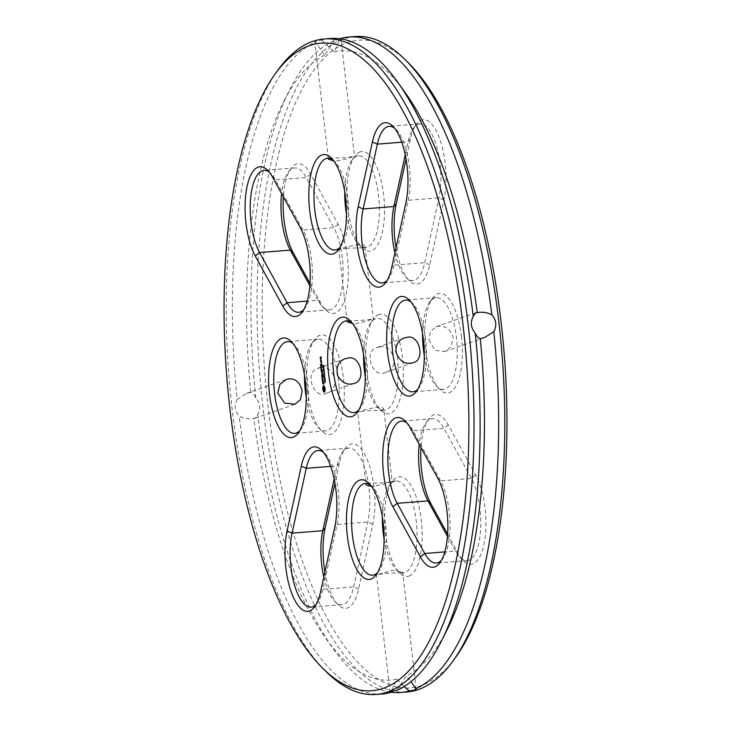 <?xml version="1.0" encoding="UTF-8"?>
<svg xmlns="http://www.w3.org/2000/svg" width="731" height="731" viewBox="0 0 731 731"><rect width="100%" height="100%" fill="white"/><g stroke="black" fill="none" stroke-linecap="round" stroke-linejoin="round"><path stroke-width="0.55" stroke-dasharray="3.65 2.74" d="M325.688 671.195A328.758 121.556 85.5 0 1 228.94 376.301A328.758 121.556 85.5 0 1 278.109 69.865M316.13 604.473A46.026 17.014 -94.5 0 0 317.546 602.773A46.026 17.014 -94.5 0 0 322.874 589.305L337.101 524.474A46.026 17.014 -94.5 0 0 325.103 453.759A46.026 17.014 -94.5 0 0 323.44 452.306M377.607 572.583A46.026 17.014 -94.5 0 0 379.024 570.893A46.026 17.014 -94.5 0 0 385.904 527.992A46.026 17.014 -94.5 0 0 372.362 486.709A46.026 17.014 -94.5 0 0 370.699 485.256M324.098 392.145L324.948 391.743L325.405 389.047L325.149 387.339L323.815 385.648M323.148 384.232L323.577 381.82L324.116 383.775L323.586 381.399M322.709 382.633L322.892 383.519M322.727 381.847L322.791 382.624M322.7 382.697L323.011 381.993M322.782 383.382L322.947 382.678M323.203 383.866L323.029 383.364M323.422 381.801L323.394 383.793M322.472 381.372L323.467 379.444M322.499 380.129L322.764 381.134M322.252 378.832L322.462 379.755M322.609 379.745L322.49 378.768M321.914 375.926L322.216 377.653M322.307 378.009L323.486 377.653L323.212 375.277L323.276 377.315M322.362 377.644L322.161 375.862M322.938 377.434L322.535 376.081L322.791 377.452M325.24 381.134L325.332 382.468L325.286 381.162M325.094 382.487L324.92 381.929M324.966 380.687L325.048 379.791L325.587 380.714L324.984 380.86M325.039 378.128L324.875 379.343M324.683 379.243L325.313 378.384M325.194 378.356L324.71 378.521M324.866 377.15L324.939 377.836L324.939 377.123M324.061 375.04L324.948 375.241L324.537 377.041L324.82 376.255M324.363 375.917L324.866 375.396M299.756 430.723A46.026 17.014 -94.5 0 0 301.172 429.033A46.026 17.014 -94.5 0 0 308.053 386.132A46.026 17.014 -94.5 0 0 294.511 344.849A46.026 17.014 -94.5 0 0 292.848 343.406M303.74 309.661A46.026 17.014 -94.5 0 0 305.156 307.97A46.026 17.014 -94.5 0 0 303.036 230.101L275.514 179.945A46.026 17.014 -94.5 0 0 270.973 173.631A46.026 17.014 -94.5 0 0 269.31 172.178M322.197 374.482L322.517 373.112M321.951 374.912L322.874 374.245M321.667 372.079L322.8 371.741M322.426 372.892L321.914 372.052M320.991 368.579L321.393 370.526M321.539 370.516L321.329 368.744M321.485 370.882L322.398 370.206M322.115 370.306L321.713 368.954L321.969 370.325M321.137 367.885L322.27 367.136M320.498 364.33L320.9 366.277M321.046 366.268L320.845 364.495M320.991 366.633L322.17 366.286L321.896 363.91L321.96 365.948M321.622 366.067L321.466 364.687L321.476 366.076M321.567 362.832L321.786 363.362L321.631 362.832M324.573 373.358L324.436 374.701L324.39 373.404M324.189 374.72L324.025 374.162M324.052 371.65L324.683 372.956L324.089 373.102M324.354 372.828L324.527 371.604M324.061 372.929L324.345 372.307M323.888 369.53L324.354 369.977L323.86 370.59L323.988 369.594M323.723 368.095L324.189 368.543L323.696 369.164L323.824 368.168M323.742 367.51L323.842 366.651L324.043 367.638M323.44 367.538L323.184 366.798L323.669 367.483M323.394 365.244L323.86 365.692L323.367 366.313L323.486 365.308M321.494 361.882L321.603 360.694M320.863 362.302L321.686 362.083M320.9 361.087L320.991 361.872M320.854 360.319L321.211 359.853M321.128 359.88L320.854 359.314M320.47 357.422L320.562 358.217M320.653 358.565L320.973 357.313L321.265 358.117M321.265 358.153L321.375 356.966M441.36 560.43A46.026 17.014 -94.5 0 0 442.776 558.74A46.026 17.014 -94.5 0 0 440.656 480.87L413.134 430.714A46.026 17.014 -94.5 0 0 408.592 424.4A46.026 17.014 -94.5 0 0 406.929 422.947M351.885 322.645A46.026 17.014 85.5 0 1 353.539 324.089A46.026 17.014 85.5 0 1 367.09 365.372A46.026 17.014 85.5 0 1 360.2 408.273A46.026 17.014 85.5 0 1 358.793 409.963M339.979 247.352A46.026 17.014 -94.5 0 0 341.386 245.662A46.026 17.014 -94.5 0 0 348.276 202.761A46.026 17.014 -94.5 0 0 334.725 161.469A46.026 17.014 -94.5 0 0 333.062 160.025M417.821 389.203A46.026 17.014 -94.5 0 0 419.238 387.512A46.026 17.014 -94.5 0 0 425.689 340.143A46.026 17.014 -94.5 0 0 412.576 303.328A46.026 17.014 -94.5 0 0 410.913 301.885M387.229 280.302A46.026 17.014 -94.5 0 0 388.645 278.612A46.026 17.014 -94.5 0 0 393.972 265.134L408.2 200.303A46.026 17.014 -94.5 0 0 396.202 129.588A46.026 17.014 -94.5 0 0 394.539 128.144M237.21 399.327C234.011 405.276 234.66 410.886 239.156 416.158C243.926 418.607 248.796 419.329 253.758 418.333L255.128 418.251L257.732 414.687C260.821 408.784 260.172 403.165 255.786 397.856C254.022 394.347 252.35 392.501 250.742 392.319L246.411 393.442L237.21 399.327A328.758 121.556 85.5 0 1 315.536 42.188L314.814 41.813L328.383 159.12M382.139 693.966A328.758 121.556 85.5 0 1 239.156 416.158M321.649 40.031L334.131 51.883L340.226 38.569L340.052 39.3L334.113 40.717L324.683 55.209L315.536 42.188L315.691 41.228L321.649 40.031A328.758 121.556 85.5 0 1 330.284 38.505M323.815 577.079A46.026 17.014 -94.5 0 0 334.798 601.412A46.026 17.014 -94.5 0 0 341.852 604.665A46.026 17.014 -94.5 0 0 353.63 586.874L367.848 522.035A46.026 17.014 -94.5 0 0 366.222 473.131A46.026 17.014 -94.5 0 0 348.806 448.066A46.026 17.014 -94.5 0 0 342.355 452.388A46.026 17.014 -94.5 0 0 337.028 465.866L334.14 478.997M384.122 539.35A46.026 17.014 -94.5 0 0 396.275 569.531A46.026 17.014 -94.5 0 0 403.32 572.784A46.026 17.014 -94.5 0 0 404.965 572.437A46.026 17.014 -94.5 0 0 416.46 523.314A46.026 17.014 -94.5 0 0 396.065 481.016A46.026 17.014 -94.5 0 0 389.614 485.338A46.026 17.014 -94.5 0 0 382.359 517.055M401.767 572.684L384.643 573.415L377.406 574.612L392.099 570.317L402.617 571.88L401.767 572.684M390.062 692.211L376.492 574.904L377.406 574.612M366.925 483.529L369.237 483.136C381.025 483.182 388.654 482.579 392.136 481.327C389.486 482.725 383.62 484.324 374.546 486.142L371.412 486.197M396.065 481.016L392.136 481.327L383.802 409.269L380.577 410.475L365.829 410.795L357.678 412.284C359.186 410.776 383.72 404.188 383.802 409.269M324.372 390.464L323.605 389.075L323.997 387.275M325.268 380.577L325.076 380.019L325.03 380.677M306.271 397.49A46.026 17.014 -94.5 0 0 318.424 427.672A46.026 17.014 -94.5 0 0 325.469 430.925A46.026 17.014 -94.5 0 0 338.809 383.702A46.026 17.014 -94.5 0 0 318.213 339.166A46.026 17.014 -94.5 0 0 311.762 343.488A46.026 17.014 -94.5 0 0 304.507 375.204M320.799 367.684L317.985 368.269C303.749 371.768 313.626 400.35 326.711 393.086C341.231 389.906 334.168 364.193 320.799 367.684M309.843 285.666L317.866 300.286A46.026 17.014 -94.5 0 0 322.408 306.6A46.026 17.014 -94.5 0 0 329.462 309.862A46.026 17.014 -94.5 0 0 343.022 278.182A46.026 17.014 -94.5 0 0 333.793 227.67L306.271 177.514A46.026 17.014 -94.5 0 0 294.675 167.938A46.026 17.014 -94.5 0 0 288.224 172.26A46.026 17.014 -94.5 0 0 281.599 193.633M324.262 372.326L324.135 372.92M324.089 370.425L324.007 369.74L323.979 370.453M324.162 369L323.943 368.287L323.815 369.018M323.586 366.14L323.513 365.454L323.486 366.167M321.137 361.863L321.046 361.096L321.476 361.744M320.708 358.199L320.626 357.441L320.918 358.126M447.463 536.435L455.486 551.055A46.026 17.014 -94.5 0 0 460.027 557.369A46.026 17.014 -94.5 0 0 467.082 560.622A46.026 17.014 -94.5 0 0 480.642 528.942A46.026 17.014 -94.5 0 0 471.413 478.44L443.891 428.284A46.026 17.014 -94.5 0 0 432.295 418.708A46.026 17.014 -94.5 0 0 425.844 423.03A46.026 17.014 -94.5 0 0 419.219 444.402M348.111 320.909L365.007 320.215L372.408 318.999C368.205 320.9 362.64 322.408 355.732 323.522L352.598 323.586M365.299 376.73A46.026 17.014 -94.5 0 0 377.461 406.911A46.026 17.014 -94.5 0 0 384.506 410.164A46.026 17.014 -94.5 0 0 397.847 362.941A46.026 17.014 -94.5 0 0 377.251 318.396A46.026 17.014 -94.5 0 0 375.606 318.753A46.026 17.014 -94.5 0 0 370.8 322.727A46.026 17.014 -94.5 0 0 363.535 354.444M379.837 346.923L377.022 347.508C362.941 350.789 372.408 379.526 385.74 372.317C400.341 369.027 393.104 343.424 379.837 346.923M346.485 214.11A46.026 17.014 -94.5 0 0 358.638 244.291A46.026 17.014 -94.5 0 0 365.692 247.553A46.026 17.014 -94.5 0 0 379.024 200.321A46.026 17.014 -94.5 0 0 358.428 155.785A46.026 17.014 -94.5 0 0 356.792 156.132A46.026 17.014 -94.5 0 0 351.976 160.107A46.026 17.014 -94.5 0 0 344.721 191.824M329.288 158.298L346.192 157.604L353.594 156.388C349.391 158.28 343.826 159.787 336.909 160.911L333.784 160.966M347.015 248.174L338.864 249.673C340.372 248.156 364.906 241.568 364.988 246.649L361.763 247.864L347.015 248.174M424.336 355.97A46.026 17.014 -94.5 0 0 436.489 386.151A46.026 17.014 -94.5 0 0 443.543 389.404A46.026 17.014 -94.5 0 0 456.446 337.713A46.026 17.014 -94.5 0 0 436.279 297.636A46.026 17.014 -94.5 0 0 429.828 301.967A46.026 17.014 -94.5 0 0 422.573 333.683M428.887 339.888L434.854 350.295L444.777 351.556L451.045 346.704L453.247 337.96C450.78 329.708 445.983 325.77 438.874 326.154L436.051 326.748L430.513 331.353L428.887 339.888M394.914 252.908A46.026 17.014 -94.5 0 0 405.897 277.241A46.026 17.014 -94.5 0 0 412.951 280.494A46.026 17.014 -94.5 0 0 424.729 262.703L438.947 197.863A46.026 17.014 -94.5 0 0 437.321 148.96A46.026 17.014 -94.5 0 0 419.905 123.895A46.026 17.014 -94.5 0 0 413.454 128.227A46.026 17.014 -94.5 0 0 408.126 141.695L405.239 154.826M340.226 38.569L340.052 39.3M324.683 55.209L324.683 55.209A315.609 116.695 85.5 0 0 283.555 101.929L289.43 90.205A328.758 121.556 85.5 0 1 334.113 40.717M250.742 392.319A315.609 116.695 85.5 0 1 283.555 101.929M404.088 686.555L396.869 679.117L390.774 692.431M396.869 679.117A315.609 116.695 85.5 0 1 326.017 638.684A315.609 116.695 85.5 0 1 253.758 418.333M396.887 690.283L406.317 675.791L411.032 681.639M447.445 629.071A315.609 116.695 85.5 0 1 406.317 675.791M334.131 51.883A315.609 116.695 85.5 0 1 404.983 92.325M324.948 571.925A49.973 18.476 -94.5 0 0 338.161 604.775A49.973 18.476 -94.5 0 0 358.61 588.985L372.828 524.154A49.973 18.476 -94.5 0 0 368.424 462.504A49.973 18.476 -94.5 0 0 345.151 448.542A49.973 18.476 -94.5 0 0 339.358 463.171L334.953 483.246M409.068 576.046A49.973 18.476 -94.5 0 0 420.188 512.705A49.973 18.476 -94.5 0 0 392.401 481.491A49.973 18.476 -94.5 0 0 384.926 528.065A49.973 18.476 -94.5 0 0 399.629 572.894A49.973 18.476 -94.5 0 0 409.068 576.046M307.55 391.067A49.973 18.476 -94.5 0 0 321.786 431.034A49.973 18.476 -94.5 0 0 343.917 383.3A49.973 18.476 -94.5 0 0 314.549 339.632A49.973 18.476 -94.5 0 0 307.55 391.067M310.017 283.39L320.836 303.109A49.973 18.476 -94.5 0 0 325.77 309.971A49.973 18.476 -94.5 0 0 347.252 288.416A49.973 18.476 -94.5 0 0 338.133 224.271L310.602 174.115A49.973 18.476 -94.5 0 0 291.011 168.413A49.973 18.476 -94.5 0 0 283.363 196.849M447.637 534.151L458.456 553.87A49.973 18.476 -94.5 0 0 463.39 560.732A49.973 18.476 -94.5 0 0 484.872 539.186A49.973 18.476 -94.5 0 0 475.753 475.031L448.222 424.885A49.973 18.476 -94.5 0 0 428.631 419.183A49.973 18.476 -94.5 0 0 420.983 447.61M378.813 314.558A49.973 18.476 -94.5 0 0 373.587 318.871A49.973 18.476 -94.5 0 0 366.112 365.454A49.973 18.476 -94.5 0 0 380.814 410.274A49.973 18.476 -94.5 0 0 403.338 370.279A49.973 18.476 -94.5 0 0 378.813 314.558M359.999 151.938A49.973 18.476 -94.5 0 0 354.773 156.26A49.973 18.476 -94.5 0 0 347.298 202.834A49.973 18.476 -94.5 0 0 362 247.663A49.973 18.476 -94.5 0 0 384.524 207.668A49.973 18.476 -94.5 0 0 359.999 151.938M461.517 336.918A49.973 18.476 -94.5 0 0 432.624 298.111A49.973 18.476 -94.5 0 0 425.15 344.694A49.973 18.476 -94.5 0 0 439.852 389.513A49.973 18.476 -94.5 0 0 461.517 336.918M396.047 247.754A49.973 18.476 -94.5 0 0 409.259 280.603A49.973 18.476 -94.5 0 0 429.709 264.823L443.927 199.983A49.973 18.476 -94.5 0 0 439.523 138.333A49.973 18.476 -94.5 0 0 416.25 124.371A49.973 18.476 -94.5 0 0 410.456 139L406.052 159.075M255.786 397.856A328.758 121.556 85.5 0 1 289.43 90.205M406.811 692.019A328.758 121.556 85.5 0 1 261.113 389.87A328.758 121.556 85.5 0 1 343.25 39.054A328.758 121.556 85.5 0 1 354.946 36.55M390.838 692.202A328.758 121.556 85.5 0 1 333.665 649.329A328.758 121.556 85.5 0 1 257.732 414.687M455.678 657.279A324.811 120.094 85.5 0 1 275.057 454.371A324.811 120.094 85.5 0 1 347.353 42.663A324.811 120.094 85.5 0 1 408.675 63.168M358.61 588.985L353.63 586.874L322.874 589.305L320.543 592M372.828 524.154L367.848 522.035L337.101 524.474L334.761 527.17M324.783 380.083L325.258 380.074M310.602 174.115L306.271 177.514L275.514 179.945L272.544 177.13M338.133 224.271L333.793 227.67L303.036 230.101L300.066 227.277M323.495 366.925L323.979 366.916M475.753 475.031L471.413 478.44L440.656 480.87L437.686 478.047M448.222 424.885L443.891 428.284L413.134 430.714L410.164 427.891M443.927 199.983L438.947 197.863L408.2 200.303L405.86 202.999M429.709 264.823L424.729 262.703L393.972 265.134L391.642 267.829M339.358 463.171L337.028 465.866L330.668 466.369M320.836 303.109L317.866 300.286L307.166 301.126M458.456 553.87L455.486 551.055L444.786 551.896M410.456 139L408.126 141.695L401.767 142.198M317.546 602.773L314.75 606.629M325.103 453.759L321.741 450.397M372.362 486.709L369 483.337M379.024 570.893L376.227 574.74M294.511 344.849L291.148 341.487M301.172 429.033L298.376 432.889M270.973 173.631L267.61 170.268M305.156 307.97L302.369 311.817M442.776 558.74L439.989 562.587M408.592 424.4L405.23 421.029M353.539 324.089L350.186 320.726M360.2 408.273L357.413 412.129M334.725 161.469L331.371 158.106M341.386 245.662L338.599 249.509M412.576 303.328L409.214 299.966M419.238 387.512L416.451 391.368M396.202 129.588L392.839 126.225M388.645 278.612L385.849 282.458M341.852 604.665L311.095 607.105M348.806 448.066L318.049 450.506M369.237 483.136L365.308 483.447M403.32 572.784L399.391 573.095M376.502 574.904L372.572 575.215M318.213 339.166L287.457 341.596M325.469 430.925L294.721 433.364M294.675 167.938L263.918 170.378M329.462 309.862L298.705 312.292M467.082 560.622L436.325 563.062M432.295 418.708L401.538 421.138M353.749 412.604L357.678 412.284L366.012 484.351M380.577 410.475L384.506 410.164M346.494 320.836L350.423 320.525M364.988 246.649L373.322 318.716L377.251 318.396M358.428 155.785L354.498 156.096L340.938 38.789M331.609 157.905L327.68 158.216M365.692 247.553L361.763 247.864M347.198 321.731L338.864 249.673L334.935 249.984M436.279 297.636L405.531 300.075M443.543 389.404L412.787 391.834M419.905 123.895L389.148 126.335M412.951 280.494L382.194 282.934M255.128 418.251L294.949 404.252M246.411 393.442L286.223 379.444M416.186 689.187L402.617 571.88M444.777 351.556L484.589 337.558M436.051 326.748L475.872 312.749M334.798 601.412L338.161 604.775M342.355 452.388L345.151 448.542M396.275 569.531L399.629 572.894M389.614 485.338L392.401 481.491M318.424 427.672L321.786 431.034M311.762 343.488L314.549 339.632M326.711 393.086L353.978 383.492M317.985 368.269L345.26 358.683M288.224 172.26L291.011 168.413M322.408 306.6L325.77 309.971M460.027 557.369L463.39 560.732M425.844 423.03L428.631 419.183M377.461 406.911L380.814 410.274M370.8 322.727L373.587 318.871M385.74 372.317L413.015 362.731M377.022 347.508L404.289 337.914M358.638 244.291L362 247.663M351.976 160.107L354.773 156.26M436.489 386.151L439.852 389.513M429.828 301.967L432.624 298.111M413.454 128.227L416.25 124.371M405.897 277.241L409.259 280.603M326.017 638.684L333.665 649.329"/><path stroke-width="1.1" d="M309.286 45.678A324.811 120.094 85.5 0 1 468.717 407.88A324.811 120.094 85.5 0 1 322.325 667.832A324.811 120.094 85.5 0 1 226.747 376.474A324.811 120.094 85.5 0 1 275.322 73.721A324.811 120.094 85.5 0 1 309.286 45.678M320.543 592L334.761 527.17A49.973 18.476 -94.5 0 0 321.741 450.397A49.973 18.476 -94.5 0 0 301.291 466.177L287.073 531.017A49.973 18.476 -94.5 0 0 291.477 592.667A49.973 18.476 -94.5 0 0 314.75 606.629A49.973 18.476 -94.5 0 0 320.543 592M371.001 579.062A49.973 18.476 -94.5 0 0 376.227 574.74A49.973 18.476 -94.5 0 0 383.702 528.166A49.973 18.476 -94.5 0 0 369 483.337A49.973 18.476 -94.5 0 0 346.476 523.332A49.973 18.476 -94.5 0 0 371.001 579.062M322.864 389.897L323.879 392.054L324.71 391.761L325.112 388.481L324.007 385.73L323.175 386.023L322.727 388.728L324.326 392.118M322.645 383.537L323.303 384.177L323.531 381.765L323.87 383.793L323.568 381.344L323.157 383.821L322.618 381.856L322.828 383.519M322.472 381.372L322.408 380.166L323.541 379.563L322.362 379.764L322.152 378.612L322.472 381.372M321.768 375.935L322.097 378.082L323.294 377.452L322.974 375.295L323.129 377.306L322.691 377.461L322.435 375.898L322.115 377.662L321.914 375.926M325.24 381.134L325.094 382.487L325.286 381.162M325.094 382.487L325.094 381.911M324.847 379.809L325.341 380.732L324.747 380.942L324.884 379.818M325.039 378.128L324.628 379.362L325.185 379.38L324.591 379.59L324.957 378.375L324.445 378.338L325.039 378.128M324.692 377.141L324.774 377.826L324.619 377.169M324.061 375.04L324.71 375.259L324.299 377.059L324.628 375.414L324.061 375.04M269.483 394.082A49.973 18.476 -94.5 0 0 298.376 432.889A49.973 18.476 -94.5 0 0 305.85 386.306A49.973 18.476 -94.5 0 0 291.148 341.487A49.973 18.476 -94.5 0 0 269.483 394.082M255.247 255.969L282.778 306.115A49.973 18.476 -94.5 0 0 302.369 311.817A49.973 18.476 -94.5 0 0 300.066 227.277L272.544 177.13A49.973 18.476 -94.5 0 0 267.61 170.268A49.973 18.476 -94.5 0 0 246.128 191.814A49.973 18.476 -94.5 0 0 255.247 255.969L259.587 252.56L287.109 302.716A46.026 17.014 -94.5 0 0 298.705 312.292A46.026 17.014 -94.5 0 0 303.74 309.661M322.27 373.13L321.731 374.994L322.938 374.363L321.951 374.5L322.481 373.057L321.667 372.079L322.508 371.366L321.357 371.768L322.481 373.112M320.991 368.579L321.265 370.955L322.417 370.553L321.613 368.771L321.293 370.535L320.991 368.579M320.882 367.565L322.024 367.154L321.137 367.885M320.498 364.33L320.781 366.706L321.932 366.304L321.658 363.928L321.814 365.929L321.375 366.085L321.119 364.522L321.238 366.14L320.799 366.286L320.498 364.33M321.393 362.85L321.539 363.38L321.567 362.832M324.317 373.377L324.189 374.72L324.39 373.404M324.189 374.72L324.198 374.153M324.281 371.622L324.445 372.974L323.851 373.185L324.281 371.622M323.979 370.964L324.052 371.65L323.906 370.982M323.888 369.53L323.614 370.617L323.988 369.594M323.87 370.672L323.979 369.52M323.723 368.095L323.449 369.182L323.824 368.168M323.705 369.237L323.815 368.095M323.559 366.651L323.806 367.656L323.541 366.88L323.221 367.794L323.595 366.67M323.394 365.244L323.12 366.332L323.486 365.308M323.367 366.386L323.486 365.235M321.357 360.712L320.681 360.748L320.863 362.302L321.448 362.101L321.357 360.712M320.598 359.999L321.274 359.963L320.553 358.802L320.854 360.319M320.215 357.304L320.443 358.647L320.735 357.331L321.265 358.153L321.037 356.81L320.47 357.422M437.686 478.047L410.164 427.891A49.973 18.476 -94.5 0 0 405.23 421.029A49.973 18.476 -94.5 0 0 383.748 442.584A49.973 18.476 -94.5 0 0 392.867 506.729L420.398 556.885A49.973 18.476 -94.5 0 0 439.989 562.587A49.973 18.476 -94.5 0 0 437.686 478.047M340.747 317.574A49.973 18.476 85.5 0 1 350.186 320.726A49.973 18.476 85.5 0 1 364.888 365.546A49.973 18.476 85.5 0 1 357.413 412.129A49.973 18.476 85.5 0 1 329.626 380.906A49.973 18.476 85.5 0 1 340.747 317.574M321.932 154.954A49.973 18.476 -94.5 0 0 310.812 218.295A49.973 18.476 -94.5 0 0 338.599 249.509A49.973 18.476 -94.5 0 0 346.074 202.935A49.973 18.476 -94.5 0 0 331.371 158.106A49.973 18.476 -94.5 0 0 321.932 154.954M423.45 339.933A49.973 18.476 -94.5 0 0 409.214 299.966A49.973 18.476 -94.5 0 0 387.083 347.7A49.973 18.476 -94.5 0 0 416.451 391.368A49.973 18.476 -94.5 0 0 423.45 339.933M372.39 142.015L358.172 206.846A49.973 18.476 -94.5 0 0 362.576 268.496A49.973 18.476 -94.5 0 0 385.849 282.458A49.973 18.476 -94.5 0 0 391.642 267.829L405.86 202.999A49.973 18.476 -94.5 0 0 392.839 126.225A49.973 18.476 -94.5 0 0 372.39 142.015L377.37 144.126L363.152 208.965A46.026 17.014 -94.5 0 0 364.778 257.869A46.026 17.014 -94.5 0 0 382.194 282.934A46.026 17.014 -94.5 0 0 387.229 280.302M275.322 73.721L278.109 69.865A328.758 121.556 85.5 0 1 312.493 41.484A328.758 121.556 85.5 0 1 324.189 38.981A328.758 121.556 85.5 0 1 471.303 357.13A328.758 121.556 85.5 0 1 376.054 694.45A328.758 121.556 85.5 0 1 325.688 671.195L322.325 667.832M323.44 452.306A46.026 17.014 -94.5 0 0 318.049 450.506A46.026 17.014 -94.5 0 0 306.271 468.297L292.053 533.137A46.026 17.014 -94.5 0 0 293.679 582.04A46.026 17.014 -94.5 0 0 311.095 607.105A46.026 17.014 -94.5 0 0 316.13 604.473M370.699 485.256A46.026 17.014 -94.5 0 0 365.308 483.447A46.026 17.014 -94.5 0 0 351.976 530.679A46.026 17.014 -94.5 0 0 372.572 575.215A46.026 17.014 -94.5 0 0 374.208 574.868A46.026 17.014 -94.5 0 0 377.607 572.583M322.773 389.331L323.102 389.879M322.727 388.728L323.02 389.312M322.718 388.124L322.965 388.709M323.065 387.302L323.166 387.768M323.157 386.699L323.312 387.284M323.175 386.023L323.404 386.681M322.362 379.764L323.467 379.444M322.691 377.461L323.276 377.315M324.445 378.338L325.048 378.192M324.628 379.362L325.167 379.243M292.848 343.406A46.026 17.014 -94.5 0 0 287.457 341.596A46.026 17.014 -94.5 0 0 274.554 393.287A46.026 17.014 -94.5 0 0 294.721 433.364A46.026 17.014 -94.5 0 0 299.756 430.723M269.31 172.178A46.026 17.014 -94.5 0 0 263.918 170.378A46.026 17.014 -94.5 0 0 250.358 202.058A46.026 17.014 -94.5 0 0 259.587 252.56L290.344 250.13L309.843 285.666M321.311 371.997L322.481 373.075M322.545 371.421L321.603 371.75M321.658 374.628L322.472 373.221M322.874 374.245L321.951 374.5M322.398 370.206L321.868 370.334M322.06 367.218L321.119 367.538M321.375 366.085L321.96 365.948M324.098 372.326L323.888 372.938L324.354 372.828M321.293 360.602L320.9 361.087M321.073 356.865L320.507 357.066M406.929 422.947A46.026 17.014 -94.5 0 0 401.538 421.138A46.026 17.014 -94.5 0 0 387.978 452.818A46.026 17.014 -94.5 0 0 397.207 503.33L424.729 553.486A46.026 17.014 -94.5 0 0 436.325 563.062A46.026 17.014 -94.5 0 0 441.36 560.43M358.793 409.963A46.026 17.014 85.5 0 1 353.749 412.604A46.026 17.014 85.5 0 1 333.354 370.297A46.026 17.014 85.5 0 1 344.858 321.183A46.026 17.014 85.5 0 1 346.494 320.836A46.026 17.014 85.5 0 1 351.885 322.645M333.062 160.025A46.026 17.014 -94.5 0 0 327.68 158.216A46.026 17.014 -94.5 0 0 326.035 158.563A46.026 17.014 -94.5 0 0 314.54 207.686A46.026 17.014 -94.5 0 0 334.935 249.984A46.026 17.014 -94.5 0 0 339.979 247.352M410.913 301.885A46.026 17.014 -94.5 0 0 405.531 300.075A46.026 17.014 -94.5 0 0 392.191 347.298A46.026 17.014 -94.5 0 0 412.787 391.834A46.026 17.014 -94.5 0 0 417.821 389.203M394.539 128.144A46.026 17.014 -94.5 0 0 389.148 126.335A46.026 17.014 -94.5 0 0 377.37 144.126L401.767 142.198M391.003 691.681L390.774 692.431A328.758 121.556 85.5 0 1 382.139 693.966L376.054 694.45M324.189 38.981L330.284 38.505A328.758 121.556 85.5 0 1 397.335 81.671A328.758 121.556 85.5 0 1 473.268 316.313C470.179 322.216 470.828 327.835 475.214 333.144A328.758 121.556 85.5 0 1 441.579 640.785A328.758 121.556 85.5 0 1 396.887 690.283C391.067 691.444 389.029 692.156 390.774 692.431L390.062 692.211M334.14 478.997L322.8 530.697A46.026 17.014 -94.5 0 0 323.815 577.079M382.359 517.055A46.026 17.014 -94.5 0 0 384.122 539.35M371.412 486.197C368.168 485.941 366.368 485.32 366.012 484.351L366.925 483.529M323.997 387.275L324.765 388.673L324.372 390.464L323.367 389.093L323.997 387.275M325.268 380.595L324.792 380.696L325.268 380.595M304.507 375.204A46.026 17.014 -94.5 0 0 305.311 390.857A46.026 17.014 -94.5 0 0 306.271 397.49M302.113 391.112C300.176 382.669 295.845 378.576 289.12 378.822L286.223 379.444L279.955 384.296L277.753 393.04L284.642 403.119L294.949 404.252L300.487 399.647L302.113 391.112M281.599 193.633A46.026 17.014 -94.5 0 0 290.344 250.13L293.314 252.953L310.017 283.39M323.732 370.471L323.76 369.758L323.65 370.443L324.189 370.379M323.568 369.036L323.705 368.305L323.431 368.927L324.025 368.954M323.239 366.185L323.266 365.473L323.157 366.158L323.687 366.094M321.476 361.744L320.891 361.882L320.799 361.123L321.384 360.959M320.589 357.386L320.708 358.199L320.735 357.368M419.219 444.402A46.026 17.014 -94.5 0 0 427.964 500.899L447.463 536.435M352.598 323.586L347.198 321.731L348.111 320.909M363.535 354.444A46.026 17.014 -94.5 0 0 365.299 376.73M348.157 358.062L345.26 358.683C338.426 361.361 335.876 366.953 337.585 375.469C341.843 382.788 347.307 385.465 353.978 383.492C366.606 380.897 360.493 354.891 348.157 358.062M344.721 191.824A46.026 17.014 -94.5 0 0 346.485 214.11M333.784 160.966L328.383 159.12L329.288 158.298M422.573 333.683A46.026 17.014 -94.5 0 0 424.336 355.97M407.185 337.302L404.289 337.914C398.742 339.906 395.919 344.438 395.827 351.52C399.217 361.169 404.947 364.906 413.015 362.731C425.588 360.228 419.585 334.131 407.185 337.302M405.239 154.826L393.899 206.526A46.026 17.014 -94.5 0 0 394.914 252.908M340.162 38.798L340.226 38.569A328.758 121.556 85.5 0 1 348.861 37.034A328.758 121.556 85.5 0 1 491.844 314.842C487.074 312.393 482.204 311.671 477.242 312.667L475.872 312.749L473.268 316.313M411.032 681.639L416.186 689.187M475.214 333.144C476.977 336.644 478.65 338.499 480.258 338.681L484.589 337.558L493.79 331.673A328.758 121.556 85.5 0 1 415.464 688.812C417.237 689.37 415.199 690.091 409.351 690.969L404.088 686.555M480.258 338.681A315.609 116.695 85.5 0 1 447.445 629.071L441.579 640.785M493.79 331.673C496.989 325.724 496.34 320.114 491.844 314.842M477.242 312.667L477.242 312.667A315.609 116.695 85.5 0 0 404.983 92.325L397.335 81.671M334.953 483.246L325.14 528.001A49.973 18.476 -94.5 0 0 324.948 571.925M323.76 387.302L324.244 387.329M323.997 387.348L324.463 387.604M324.4 388.088L324.765 388.673M324.518 388.691L324.792 389.303M324.546 389.321L324.728 389.861M325.021 380.613L324.829 380.038L324.792 380.696M283.363 196.849A49.973 18.476 -94.5 0 0 293.314 252.953M323.888 372.938L324.025 372.344M324.098 369.722L323.522 369.758M323.605 365.436L323.02 365.473M321.238 360.968L321.476 361.717M420.983 447.61A49.973 18.476 -94.5 0 0 430.934 503.723L447.637 534.151M406.052 159.075L396.239 203.83A49.973 18.476 -94.5 0 0 396.047 247.754M348.861 37.034L354.946 36.55A328.758 121.556 85.5 0 1 405.312 59.805A328.758 121.556 85.5 0 1 502.06 354.699A328.758 121.556 85.5 0 1 452.891 661.135A328.758 121.556 85.5 0 1 406.811 692.019L400.716 692.495A328.758 121.556 85.5 0 1 390.838 692.202M409.351 690.969A328.758 121.556 85.5 0 1 400.716 692.495M405.312 59.805L408.675 63.168A324.811 120.094 85.5 0 1 504.253 354.526A324.811 120.094 85.5 0 1 455.678 657.279L452.891 661.135M325.14 528.001L322.8 530.697L292.053 533.137L287.073 531.017M330.668 466.369L306.271 468.297L301.291 466.177M307.166 301.126L287.109 302.716L282.778 306.115M444.786 551.896L424.729 553.486L420.398 556.885M430.934 503.723L427.964 500.899L397.207 503.33L392.867 506.729M396.239 203.83L393.899 206.526L363.152 208.965L358.172 206.846"/></g></svg>
